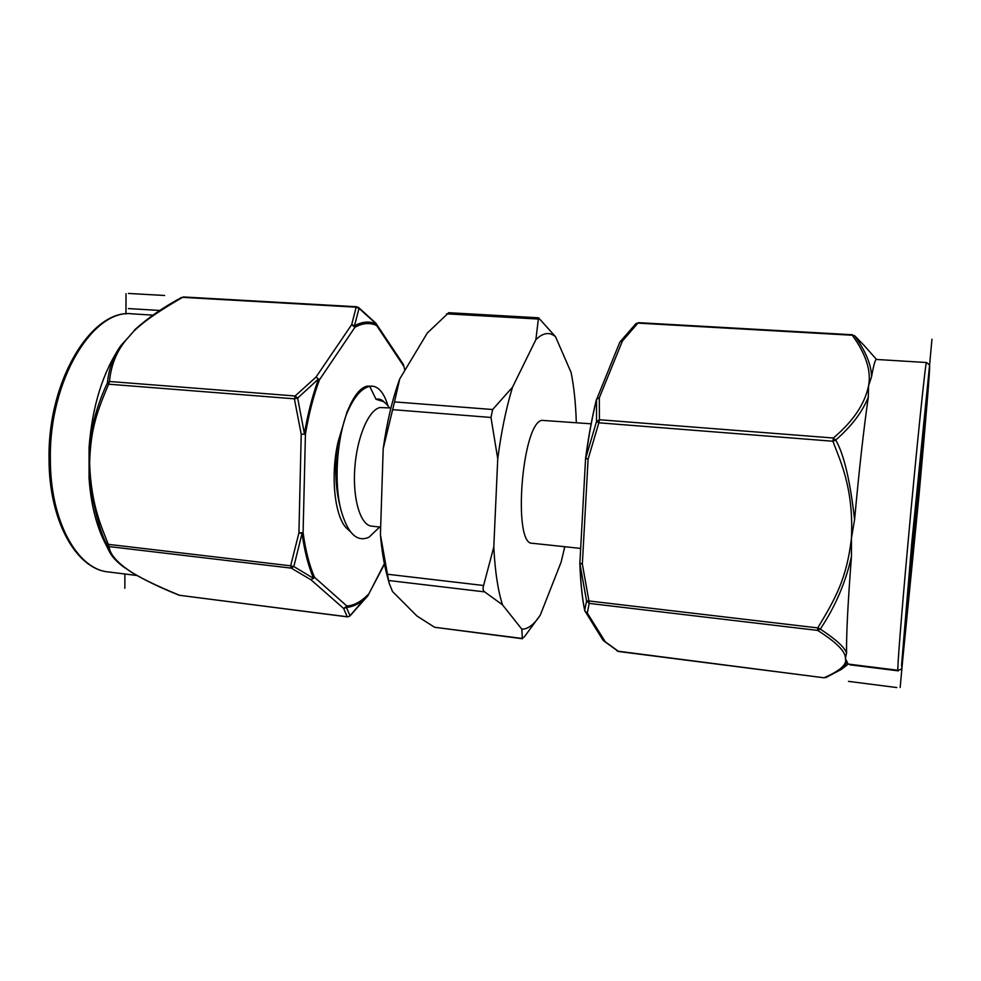 <?xml version="1.0" encoding="UTF-8"?>
<svg xmlns="http://www.w3.org/2000/svg" width="981" height="981" viewBox="0 0 981 981"><rect width="100%" height="100%" fill="white"/><g stroke="black" fill="none" stroke-linecap="round" stroke-linejoin="round"><path stroke-width="1.47" d="M380.665 527.116L371.627 526.147C360.567 525.313 352.547 499.28 354.779 468.293C356.876 437.318 368.684 409.776 380.027 407.532L390.929 407.986M580.654 548.416L532.376 543.278C512.474 545.546 521.794 423.4 541.868 420.346L591.126 423.817M493.799 546.981L483.596 585.498C482.689 588.563 483.02 590.685 484.614 591.874L388.562 580.494L389.199 583.315L387.041 575.258C383.927 563.572 381.719 550.047 380.42 534.706L383.203 448.648C386.87 422.37 392.375 399.144 399.708 378.973L427.311 333.013L448.722 312.706L538.508 317.795L555.54 336.716C549.593 331.688 543.033 332.669 535.859 339.684L512.548 387.139C506.196 407.912 501.254 431.799 497.747 458.789L493.799 546.981C495 571.089 497.894 590.378 502.505 604.836L521.843 629.201C528.011 629.201 534.167 624.48 540.323 615.038L561.144 562.052L564.798 546.724M521.843 629.201L522.321 638.484L434.583 627.264L416.95 616.007L392.523 591.543L389.199 583.315M389.616 407.875C386.588 403.939 384.282 401.769 382.7 401.364L376.005 399.255L369.751 386.367C361.143 388.218 353.295 397.759 346.195 414.988C336.532 442.357 334.214 483.596 340.885 509.703C347.581 533.517 356.974 542.677 369.064 537.159L379.696 527.005M350.573 531.935L347.838 529.286C335.024 519.538 329.898 476.656 338.151 441.609C334.607 463.51 335.024 484.148 339.377 503.511L340.885 509.703M387.9 405.594L387.74 405.055C384.025 393.246 378.948 386.955 372.51 386.158L369.751 386.367M346.195 414.988L349.677 406.06C355.147 394.227 360.947 387.593 367.09 386.171L372.51 386.158M576.313 422.652C575.749 403.645 574.008 386.919 571.077 372.461L555.54 336.716M512.548 387.139L492.646 409.518L490.978 417.465L497.747 458.789M538.508 317.795L535.859 339.684M484.614 591.874L502.505 604.836M540.323 615.038L524.528 636.632L522.321 638.484M399.708 378.973L394.521 401.891L492.646 409.518M383.203 448.648L394.521 401.891M380.42 534.706L388.562 580.494M434.583 627.264L522.407 638.729M338.151 441.609L347.078 411.848M404.895 370.34L403.424 364.478L403.694 366.134L376.594 325.459C369.751 322.418 362.516 323.031 354.926 327.286L354.484 325.827L351.701 324.613L354.926 327.286L319.45 379.831C313.454 396.03 308.782 414.129 305.434 434.129L303.092 532.695L298.923 532.916L302.074 533.394C304.527 551.31 308.377 566.331 313.626 578.434L293.822 566.528L302.074 533.394L303.092 532.695C305.52 550.427 309.322 565.289 314.496 577.282L311.026 579.808L291.259 568.134L293.822 566.528L290.634 565.816L298.923 532.916L301.216 434.215L305.434 434.142L301.216 434.215L294.386 398.813L297.66 398.09L318.604 378.874C312.547 395.233 307.813 413.516 304.417 433.749L297.66 398.09L295.134 395.981L294.386 398.813L108.609 384.184C97.278 411.014 90.522 428.82 89.639 463.118C90.975 506.392 102.686 529.2 108.253 544.332L107.076 544.946L109.529 551.849M135.623 328.991L129.198 336.471C117.806 348.463 111.233 363.46 109.455 381.486L295.134 395.981L316.041 377.06L351.701 324.613L356.164 307.176L182.638 297.353C154.642 313.405 136.837 326.452 129.198 336.471L121.031 345.398C113.6 355.245 109.063 367.74 107.407 382.897L108.609 384.184L109.455 381.474L107.407 382.897C97.708 403.461 91.589 424.896 89.075 447.201L89.075 478.507C94.544 511.273 100.54 533.419 107.076 544.946L109.075 546.576C109.725 553.664 116.089 561.439 128.168 569.912L123.361 566.797C116.371 561.475 111.662 556.313 109.234 551.297L104.709 542.285C96.101 524.982 90.89 503.719 89.075 478.507M89.075 447.201C92.361 405.607 103.005 371.676 121.031 345.398M109.075 546.576L108.253 544.332L290.634 565.816L291.259 568.134L109.075 546.576M180.259 595.393L179.241 595.246C160.32 587.705 144.207 579.943 130.902 571.948L128.168 569.912C138.002 576.803 155.157 585.265 179.621 595.308L178.922 595.026M349.518 616.252L347.482 616.877L179.621 595.308L347.237 616.767L343.632 608.453L346.391 607.435L346.894 606.062L343.632 608.453L311.026 579.808L314.496 577.282L346.894 606.062C354.166 605.473 361.266 601.611 368.231 594.461L350.045 615.737L346.391 607.435C353.736 606.822 360.922 602.91 367.949 595.675L384.368 563.67M403.424 364.478L376.397 324.037C369.469 320.946 362.173 321.547 354.484 325.827L359.009 308.341L376.397 324.037L376.594 325.459L376.128 323.472M316.041 377.06L319.45 379.843L316.041 377.06M356.164 307.176L359.009 308.341L358.519 307.445L356.164 307.176M367.949 595.675L349.861 616.043L347.777 616.816M585.657 458.458L588.097 459.145L585.731 458.152C588.637 436.533 592.23 416.925 596.534 399.353L596.522 421.56L585.657 458.458M579.869 563.315L582.346 564.063L579.955 563.082M603.327 640.593L618.422 651.482L823.991 677.785C840.177 670.759 847.314 664.309 845.414 658.447L846.566 652.978C844.518 647.19 835.751 639.232 820.263 629.091L817.737 627.914C835.518 598.508 846.824 578.373 851.447 538.115C853.875 486.981 839.417 459.267 832.943 441.242L598.864 422.799L588.097 459.133L582.346 564.063L588.931 600.961L586.564 601.034L584.676 610.305M825.597 677.699L841.526 669.312L847.241 662.261L845.414 658.447C845.818 651.74 836.572 642.396 817.651 630.415L589.176 603.389L588.931 600.961L817.737 627.914L817.651 630.415L820.263 629.091C835.272 606.699 845.671 582.493 851.459 556.497L851.447 538.115L854.586 519.636C850.147 480.506 843.856 453.982 835.714 440.052C851.618 426.195 862.483 411.861 868.308 397.047C863.685 429.335 859.111 470.193 854.586 519.636M584.823 611.016C582.26 598.496 580.642 582.812 579.967 563.952L586.564 601.034L589.176 603.389L587.337 613.1L584.823 611.004M847.241 662.261L848.111 664.063L897.946 670.268C901.147 669.729 902.483 668.294 901.968 665.952L919.038 494.89C925.524 423.902 930.638 362.148 929.485 366.244L911.729 543.413L901.6 664.762C901.527 667.889 901.809 667.092 902.459 662.371L919.038 494.902L928.038 391.272L929.547 364.969L926.505 362.529C925.905 358.175 916.536 448.476 907.928 543.682C901.122 618.631 897.002 671.948 897.946 670.268M851.459 556.497C847.903 602.825 846.272 634.977 846.566 652.978M926.505 362.529L876.376 359.451C875.273 359.365 873.654 365.128 871.545 376.741L868.541 385.864C871.435 371.088 866.027 354.215 852.305 335.244L637.92 323.117L622.408 341.032L599.317 397.832L596.485 399.304L599.317 397.832L599.416 419.745L833.335 438.004L832.943 441.242L835.714 440.052L833.335 438.004C853.078 421.389 864.813 404 868.541 385.864L868.308 397.047M871.545 376.741C871.373 364.92 865.757 351.284 854.696 335.833L863.967 345.287L854.512 335.625L852.305 335.244L854.512 335.625M598.864 422.799L599.416 419.745L596.522 421.56L598.864 422.799M584.835 611.053L587.337 613.1L605.044 641.439L602.984 640.139L584.725 610.66C582.138 598.067 580.519 582.358 579.845 563.523L585.583 458.299C588.465 436.803 592.046 417.293 596.338 399.77L596.387 399.61M618.717 651.519L602.984 640.139M617.245 651.09L824.089 677.81M637.92 323.117L635.872 323.607L637.92 323.117M635.553 324.049L620.102 341.793L622.408 341.032L620.115 341.78M596.325 400.223L619.685 342.516M164.575 295.477L128.413 293.442M159.817 310.462L128.352 308.574M126.022 293.724L125.948 313.994M124.894 574.008L124.845 588.281M848.479 681.366L896.855 687.558M849.889 664.811L898.375 670.857M900.166 687.509L931.95 339.242M347.838 529.286L349.383 530.341M384.797 402.651C382.136 399.623 379.206 398.494 376.005 399.255M537.821 319.021L446.698 313.834M392.682 409.653L490.978 417.465M483.596 585.498L387.225 574.216M136.886 575.491L108.486 571.96C77.499 569.471 50.166 521.475 50.362 459.243C48.927 380.211 93.354 308.218 132.435 313.871L152.926 315.122M384.478 564.21L367.654 596.031M912.023 557.478L919.504 475.601L912.023 557.478M349.677 406.06L346.649 412.817M181.89 297.304C163.704 306.992 147.935 317.856 134.593 329.91M183.41 296.961L356.802 306.759M358.519 307.445L375.968 323.289M108.486 571.96C76.726 569.409 48.854 521.438 49.05 458.887C47.615 379.635 92.508 308.083 132.435 313.871M911.876 557.637L919.491 475.736M848.258 664.076L841.526 669.312M876.524 359.463L863.967 345.287M852.452 334.754L638.288 322.651"/></g></svg>
